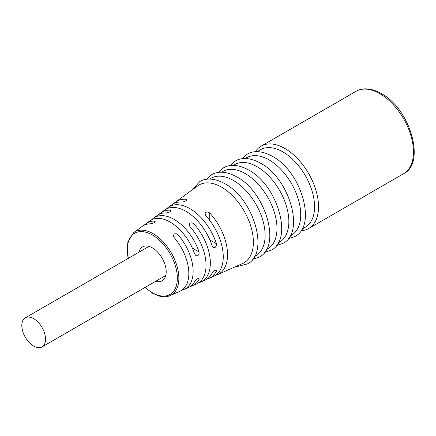 <?xml version="1.0" encoding="UTF-8"?>
<svg xmlns="http://www.w3.org/2000/svg" width="436" height="436" viewBox="0 0 436 436"><rect width="100%" height="100%" fill="white"/><g stroke="black" fill="none" stroke-linecap="round" stroke-linejoin="round"><path stroke-width="0.65" d="M45.54 339.224A16.786 9.69 -120 0 0 38.21 322.335A16.786 9.69 -120 0 0 25.277 317.839A16.786 9.69 -120 0 0 21.8 325.518A16.786 9.69 -120 0 0 29.125 342.413A16.786 9.69 -120 0 0 42.063 346.909A16.786 9.69 -120 0 0 45.54 339.224M155.707 281.296A19.582 11.309 -120 0 0 162.148 280.806A19.582 11.309 -120 0 0 166.209 271.841A19.582 11.309 -120 0 0 157.658 252.133A19.582 11.309 -120 0 0 142.567 246.89A19.582 11.309 -120 0 0 138.926 252.221M184.036 289.45L188.221 287.597A38.57 22.269 -120 0 0 194.718 281.449L196.091 279.792L197.813 278.599L199.045 278.435L199.061 279.389A39.06 22.552 60 0 1 192.401 285.743L196.587 283.891A39.551 22.835 -120 0 0 206.043 265.148A39.551 22.835 -120 0 0 189.943 226.611L189.126 224.704L190.009 223.107L192.02 222.801L193.9 223.886A40.041 23.119 60 0 1 210.343 263.061A40.041 23.119 60 0 1 200.773 282.038L204.958 280.19A40.532 23.402 -120 0 0 212.076 273.198L213.4 271.524L215.112 270.315L216.36 270.156L216.409 271.132A41.017 23.68 60 0 1 209.144 278.337L213.329 276.484A41.507 23.964 -120 0 0 223.254 256.809A41.507 23.964 -120 0 0 205.77 215.716L204.953 213.738L205.83 212.272L207.841 211.951L209.727 212.997A41.998 24.247 60 0 1 227.554 254.722A41.998 24.247 60 0 1 217.515 274.631L242.634 263.513A44.935 25.942 -120 0 0 253.376 242.214A44.935 25.942 -120 0 0 221.597 187.18A44.935 25.942 -120 0 0 197.786 185.834L175.599 202.026A41.998 24.247 60 0 1 185.987 199.296L186.81 199.841L186.047 200.849L184.139 201.721L182.03 202.015A41.507 23.964 -120 0 0 171.904 204.724L168.209 207.427A41.017 23.68 60 0 1 216.409 243.724L216.392 245.888L215.112 247.474L213.302 247.441L212.076 245.784A40.532 23.402 -120 0 0 164.508 210.125L160.813 212.823A40.041 23.119 60 0 1 170.165 210.185L170.983 210.692L170.225 211.689L168.323 212.572L166.209 212.91A39.551 22.835 -120 0 0 157.118 215.52L153.418 218.218A39.06 22.552 60 0 1 199.061 251.975L199.078 254.161L197.813 255.752L195.982 255.714L194.718 254.041A38.57 22.269 -120 0 0 149.722 220.916L146.027 223.614A38.079 21.985 60 0 1 154.339 221.09L155.156 221.559L154.399 222.534L152.507 223.434L150.382 223.821A37.594 21.702 -120 0 0 142.327 226.317L133.759 232.568A36.455 21.048 -120 0 1 153.08 233.663A36.455 21.048 -120 0 1 178.864 278.315A36.455 21.048 -120 0 1 170.149 295.592L179.85 291.303A37.594 21.702 -120 0 0 188.832 273.481A37.594 21.702 -120 0 0 174.122 237.527L173.299 235.571L174.182 233.958L176.199 233.669L178.073 234.797A38.079 21.985 60 0 1 193.137 271.399A38.079 21.985 60 0 1 184.036 289.45A38.079 21.985 60 0 1 181.839 290.196M173.844 203.541A41.998 24.247 60 0 1 175.599 202.026M159.064 214.343A40.041 23.119 60 0 1 160.813 212.823M144.278 225.145A38.079 21.985 60 0 1 146.027 223.614M151.674 219.744A39.06 22.552 60 0 1 153.418 218.218M166.454 208.942A41.017 23.68 60 0 1 168.209 207.427M254.428 256.602L255.845 255.785A44.761 25.844 -120 0 0 265.115 235.293A44.761 25.844 -120 0 0 233.467 180.477A44.761 25.844 -120 0 0 211.084 178.259L209.667 179.076M266.298 249.752L267.715 248.934A44.761 25.844 -120 0 0 276.985 228.442A44.761 25.844 -120 0 0 245.332 173.621A44.761 25.844 -120 0 0 222.954 171.403L221.537 172.22M278.168 242.896L279.585 242.078A44.761 25.844 -120 0 0 288.855 221.592A44.761 25.844 -120 0 0 257.202 166.77A44.761 25.844 -120 0 0 234.824 164.552L233.407 165.369M290.038 236.045L291.45 235.227A44.761 25.844 -120 0 0 300.72 214.735A44.761 25.844 -120 0 0 269.072 159.914A44.761 25.844 -120 0 0 246.694 157.701L245.277 158.519M301.908 229.194L305.298 227.232A44.761 25.844 -120 0 0 314.569 206.74A44.761 25.844 -120 0 0 295.03 161.696A44.761 25.844 -120 0 0 260.537 149.706L257.147 151.663M300.965 230.715A47.557 27.457 -120 0 0 308.677 228.513A47.557 27.457 -120 0 0 318.525 206.74A47.557 27.457 -120 0 0 297.766 158.884A47.557 27.457 -120 0 0 261.12 146.142A47.557 27.457 -120 0 0 255.354 151.717M209.144 278.337A41.017 23.68 60 0 1 206.958 279.095M192.401 285.743A39.06 22.552 60 0 1 190.21 286.496M200.773 282.038A40.041 23.119 60 0 1 198.582 282.795M217.515 274.631A41.998 24.247 60 0 1 215.33 275.394M356.07 91.32C360.817 88.301 369.565 87.026 381.249 93.538C410.113 108.608 426.07 163.184 403.627 173.692A47.557 27.457 -120 0 0 413.481 151.924A47.557 27.457 -120 0 0 379.849 93.675A47.557 27.457 -120 0 0 356.07 91.32L261.12 146.142M145.199 287.362A35.343 20.405 -120 0 0 152.36 292.703A35.343 20.405 -120 0 0 177.348 278.277A35.343 20.405 -120 0 0 152.36 234.988A35.343 20.405 -120 0 0 128.413 258.292M216.409 271.132L215.046 270.347M199.061 279.389L197.742 278.631M216.409 243.724L209.88 239.953M199.061 251.975L192.374 248.117M193.9 231.511L193.9 223.886M178.073 234.797L178.073 242.612M209.727 220.458L209.727 212.997M170.165 211.727L170.165 210.185M154.339 221.09L154.339 222.578M185.987 200.887L185.987 199.296M149.008 246.4L25.277 317.839M165.794 275.47L42.063 346.909M192.14 189.954L199.797 181.545C204.544 178.526 213.286 177.25 224.971 183.763C253.839 198.832 269.797 253.409 247.354 263.922L237.903 266.391L236.247 266.341M206.402 179.283L211.662 174.694C216.409 171.675 225.156 170.4 236.841 176.907C265.709 191.982 281.661 246.558 259.224 257.066L252.613 259.327M218.273 172.433L223.532 167.838C228.279 164.819 237.026 163.549 248.711 170.056C277.574 185.126 293.532 239.707 271.088 250.215L264.483 252.471M230.143 165.582L235.402 160.988C240.149 157.968 248.896 156.693 260.581 163.206C289.444 178.275 305.402 232.851 282.959 243.359L276.353 245.621M242.013 158.726L247.272 154.137C252.019 151.118 260.766 149.842 272.451 156.35C301.314 171.419 317.272 226.001 294.829 236.508L288.223 238.77M144.975 287.493L152.589 293.215L158.922 295.968C163.173 297.15 166.912 297.025 170.149 295.592M403.627 173.692L308.677 228.513M128.195 258.417L127.138 251.577L127.852 241.991L133.759 232.568"/></g></svg>
